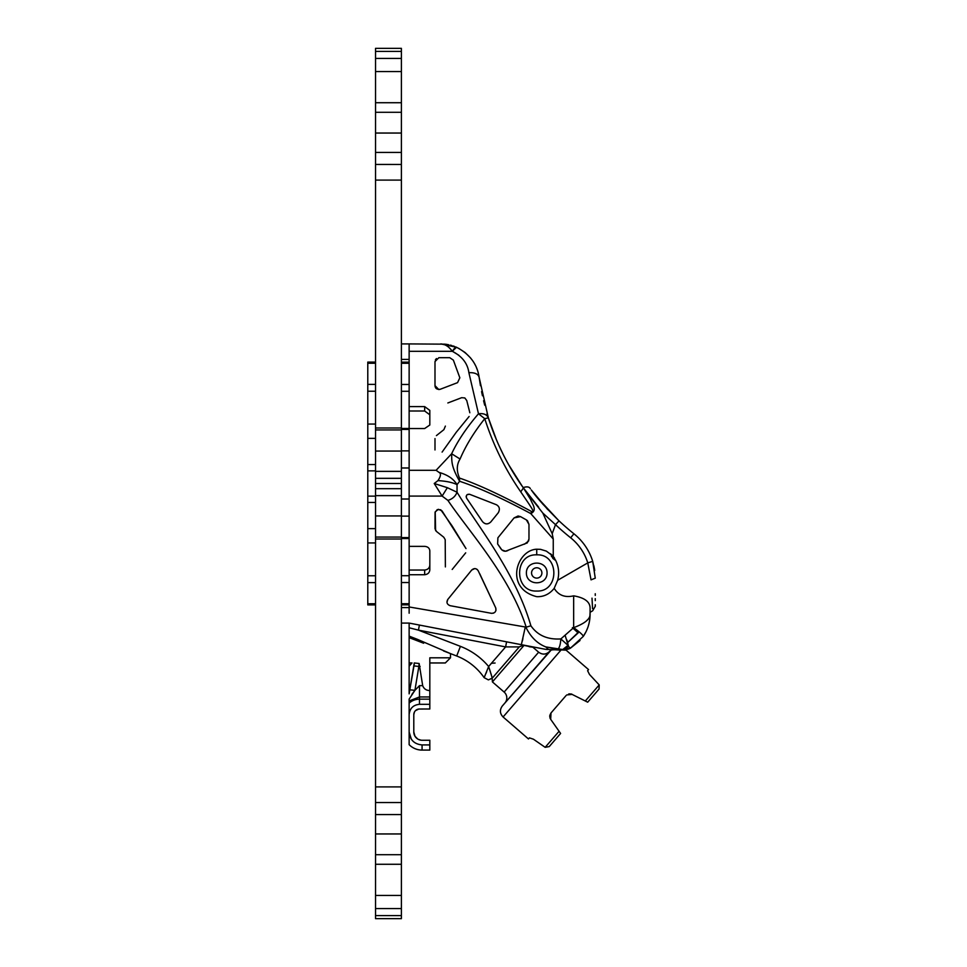 <?xml version="1.0" encoding="UTF-8"?>
<svg xmlns="http://www.w3.org/2000/svg" width="967" height="967" viewBox="0 0 967 967"><rect width="100%" height="100%" fill="white"/><g stroke="black" fill="none" stroke-linecap="round" stroke-linejoin="round"><path stroke-width="1.45" d="M401.39 607.578L409.138 607.578L409.138 538.546L401.39 538.546L401.39 918.65L375.534 918.65L375.534 539.018L401.39 539.018L401.39 515.943L375.534 515.943M401.39 362.142L409.138 362.142L409.138 429.433L401.39 429.433L401.39 537.567L409.138 537.567M401.39 499.008L409.138 499.008L409.138 467.992L401.39 467.992M553.257 556.424L553.257 539.042L530.738 513.562C502.103 498.235 478.387 487.477 459.615 481.276L457.04 484.648C452.737 482.485 446.379 481.131 437.966 480.611L434.231 483.5L447.358 487.694L457.04 492.239C476.985 525.129 515.133 571.557 530.883 625.758A10.335 1.342 165.1 0 1 526.193 627.148C509.573 575.583 468.995 531.717 447.914 500.398L442.112 496.083L409.138 496.083L409.138 429.433L409.138 450.888L401.39 450.888M375.534 429.94L401.39 429.94L401.39 427.982L375.534 427.982L375.534 48.35L401.39 48.35L401.39 428.454L409.138 428.454M401.39 343.914L409.138 343.914L409.138 359.422L401.39 359.422M375.534 604.907L367.786 604.907L367.786 362.093L375.534 362.093M367.786 542.946L375.534 542.946L375.534 424.054L367.786 424.054M375.534 488.673L401.39 488.673M375.534 483.5L401.39 483.5L375.534 483.5M401.39 429.94L401.39 451.057L375.534 451.057M375.534 164.45L401.39 164.463M375.534 478.327L401.39 478.327M527.474 520.73L528.973 524.38L526.374 519.895L520.548 516.632L518.082 516.003L514.069 517.913L497.896 537.797L497.63 543.962L497.896 537.797M498.307 512.715C500.169 509.198 499.528 506.539 496.385 504.726L469.575 494.27L496.385 504.726C499.516 506.527 500.157 509.186 498.307 512.715L490.777 521.975C487.876 524.646 485.108 524.525 482.485 521.612C485.083 524.477 487.852 524.597 490.777 521.975M477.432 569.708L476.767 569.188M476.199 568.886L475.002 568.608M474.712 568.596L471.703 570.034C474.108 567.98 476.26 568.197 478.157 570.687L495.757 607.977L495.962 610.395M479.668 573.636L495.757 607.977C496.446 611.41 495.019 613.187 491.478 613.32L493.569 613.126M536.733 591.042C513.924 592.155 513.924 553.74 536.733 554.853C559.542 553.74 559.542 592.155 536.733 591.042M594.729 570.482L592.711 561.356L595.261 578.181C595.261 615.024 595.261 615.024 595.261 578.181L591.042 579.849C593.182 620.439 593.182 620.439 591.042 579.849L587.767 562.891L557.669 580.273L554.188 588.347C549.51 594.161 543.684 596.941 536.733 596.675C504.049 588.383 516.608 549.897 536.733 549.22L540.553 549.353L546.355 551.117L552.786 555.892M409.138 613.199L409.138 606.962L409.138 613.199M440.251 389.266L457.548 382.654L459.845 377.783L453.354 360.123L449.752 357.681L438.873 357.681L434.993 361.561L434.993 385.64C435.223 388.468 436.975 389.677 440.251 389.266L438.897 389.52M445.195 344.167L409.138 343.914L409.138 351.311L452.302 351.311C448.93 346.573 445.074 344.107 440.722 343.914L443.551 344.337M449.317 347.902L450.441 349.051M451.226 349.945L452.302 351.311L452.907 350.38M409.138 662.963L409.138 666.19L412.027 662.963L409.138 662.963L409.138 636.141L417.297 639.296L415.556 640.106L423.606 643.224L424.138 642.39L417.297 639.296L450.501 653.607L450.501 657.802L429.819 657.802L429.819 690.559L429.819 662.963L445.328 662.963L450.501 657.802M414.48 662.963L409.138 693.847L414.251 662.963L413.803 665.659L414.251 662.963L419.134 663.495L422.688 685.639C423.897 688.842 426.278 690.486 429.819 690.559L429.819 708.992L418.784 709.029L415.459 710.66M415.556 640.106L409.138 637.628L409.524 636.298M500.942 668.1L519.388 646.802L523.57 645.134M455.638 383.379L457.548 382.654L459.845 377.783M531.56 572.947A5.173 5.173 0 0 0 539.32 577.42A5.173 5.173 0 0 0 539.32 568.475A5.173 5.173 0 0 0 531.56 572.947M436.419 358.552L435.368 359.905M526.386 572.947C526.29 559.82 547.177 559.82 547.068 572.947C547.177 586.075 526.29 586.075 526.386 572.947M522.833 645.146L532.938 647.261L538.643 652.205C542.511 654.937 546.162 654.671 549.582 651.42L504.919 703.009A7.76 7.76 0 0 0 504.133 692.07L538.643 652.205M521.576 645.388A5.173 5.173 -176.4 0 1 524.174 645.219A5.173 5.173 -176.4 0 0 521.576 645.388L522.833 645.134M491.877 676.707L492.143 678.266L488.383 679.886L484.129 677.649L488.383 679.886L492.288 678.097L514.48 652.471M531.584 647.056L529.191 646.718M550.767 650.114A2.285 1.946 -24.6 0 0 550.453 650.416L552.411 649.522L566.094 650.15L588.552 669.599L587.598 670.699L589.507 674.482L599.214 684.926L589.507 674.482M566.71 694.959L572.271 694.379L566.747 694.935M549.945 717.768L550.296 718.662M553.184 742.04L549.244 746.572L545.17 747.334L533.446 739.211L529.433 737.869L533.446 739.211L545.17 747.334L549.244 746.572L560.606 733.457L550.682 719.315L551.009 712.957L566.021 695.611M551.468 649.703L502.296 706.031L550.453 650.416C551.867 649.594 555.312 649.558 560.8 650.308L503.082 716.97L528.478 738.969L529.433 737.869M571.292 694.004L587.682 702.187L599.044 689.06L587.682 702.187L585.313 700.99L599.214 684.926L599.044 689.06M549.848 715.314L550.997 712.969M549.8 715.616L549.764 716.74M551.649 720.693L550.682 719.315M571.57 694.088L570.808 693.895M569.599 693.835L568.693 693.98M526.374 519.895L527.45 520.705M528.973 539.078L528.598 541.012L524.452 544.203M508.219 550.332C505.487 551.879 503.094 551.42 501.027 548.966L497.63 543.962L501.849 549.909L505.523 551.226L527.269 542.91L528.973 539.066L528.973 524.38M467.194 494.645L469.575 494.27C466.819 494.077 465.828 495.37 466.602 498.174L466.154 496.736M466.203 496.204L466.892 494.911M572.379 627.643L578.133 632.926L578.943 631.693L567.375 642.789L578.133 632.926L577.142 631.487M576.163 630.593L575.135 629.735M592.046 559.325A56.872 56.872 0 0 0 573.902 533.772A245.231 245.231 0 0 1 558.648 520.5A245.231 245.231 0 0 0 559.035 520.875A245.231 245.231 0 0 0 573.902 533.772A56.872 56.872 0 0 1 592.711 561.356A56.872 56.872 0 0 0 592.046 559.325A56.872 56.872 0 0 1 592.711 561.356L587.767 562.891A51.698 51.698 0 0 0 570.675 537.809L573.902 533.772M595.261 593.738L595.261 595.43L595.261 593.738M429.819 565.066C429.578 568.004 427.849 569.66 424.658 570.034C427.849 569.66 429.578 568.004 429.819 565.066M442.028 510.902L438.402 509.307L435.21 511.857L435.597 530.484L436.468 531.439L435.005 528.756L435.065 512.389L437.229 509.645L440.759 509.766L452.181 526.024L466.009 548.591L442.028 510.902M465.695 552.834L452.181 569.454L465.695 552.834M445.376 566.916L445.207 539.646L443.78 537.229L436.468 531.451M446.959 602.236L447.806 599.431L471.703 570.034M547.914 509.706L547.044 508.775M543.394 504.738L542.185 503.372M541.049 502.054L540.045 500.87M538.945 499.564L537.749 498.138M533.131 492.348L536.588 496.712M536.903 497.086L558.648 520.5M547.576 509.355L531.354 490.027C535.839 496.663 545.062 506.938 559.035 520.875L555.493 524.634A250.405 250.405 0 0 0 570.675 537.809M554.188 588.347C558.527 595.334 565.018 597.836 573.661 595.841C584.346 597.666 589.822 601.643 590.088 607.784L590.088 612.292L592.674 610.793L595.261 606.321L595.261 604.726M595.261 600.628L595.261 599.987M595.261 599.54L595.261 598.621M528.973 495.418L531.052 498.065M530.883 625.758C537.555 635.367 547.54 639.767 560.848 638.933L568.016 645.376L562.721 649.522L545.811 646.923L557.959 649.111C559.506 647.781 560.461 644.385 560.848 638.933L573.661 627.643C584.612 623.582 590.1 619.182 590.088 614.444C589.991 622.567 587.706 629.904 583.246 636.443L570.433 648.18L568.548 646.572L563.664 649.522L548.519 649.522A20.682 20.682 0 0 1 544.614 649.147L543.514 648.942M566.976 640.057L568.548 646.572L570.433 648.18L563.664 649.522L568.548 646.572L565.175 635.488M588.093 619.243L586.353 620.971M583.717 622.905L582.726 623.522M590.088 612.292L589.677 620.101M592.009 598.15L592.566 608.654M409.138 627.776L418.433 630.133L409.138 627.776L409.138 636.153L409.138 623.207M409.138 496.083L409.138 546.367L424.658 546.367C427.813 546.645 429.541 548.132 429.819 550.827L429.819 569.72C429.578 572.682 427.849 574.35 424.658 574.724L424.658 570.034L409.138 570.034M503.384 454.816A250.405 250.405 0 0 0 508.557 464.559L522.446 486.582M498.488 444.494A250.405 250.405 0 0 1 488.347 417.841L488.081 417.031M524.888 489.991L523.256 487.731M505.584 459.083L505.1 458.165L505.584 459.083M529.553 496.168L542.801 513.054L555.493 524.634L552.205 533.699L553.257 539.042M520.548 516.632L514.069 517.913M466.602 498.174L482.485 521.612M488.033 416.874L487.03 413.55M484.709 405.209L483.585 400.749M482.448 395.769L481.566 391.587M480.454 385.7L479.124 377.263L488.347 417.841C496.409 443.164 508.098 466.529 523.413 487.936L538.692 507.228M530.399 488.746C529.42 486.764 527.015 486.377 523.159 487.586L523.111 487.525M503.323 454.683L498.609 444.772M496.482 439.888L488.347 417.841L484.757 418.675C493.291 445.146 505.294 469.551 520.766 491.865L523.413 487.936L530.69 499.697C531.947 503.577 537.966 510.358 530.738 513.562A10.335 4.134 -58.7 0 0 531.596 511.543C501.97 495.515 477.928 484.358 459.482 478.061L459.615 481.276C450.827 465.804 451.891 461.138 451.637 453.753L436.117 470.288L438.982 472.38C447.624 474.821 453.644 478.919 457.04 484.648L457.04 492.239C455.481 496.289 452.447 499.008 447.914 500.398M452.677 351.468L458.829 355.24M409.138 428.538L424.658 428.538L429.819 425.009L429.819 410.395L424.658 406.599L409.138 406.599M565.816 648.325L564.885 648.966M522.373 641L522.893 638.655M563.664 649.522L565.332 649.522A10.335 10.335 -5 0 0 570.433 648.18L583.246 636.443L586.111 631.56M586.316 631.113L587.706 627.837M588.093 626.725L589.024 623.473M589.072 623.244L589.665 620.137M590.088 607.784L590.088 614.444M557.669 580.273C559.494 573.153 558.721 566.324 555.36 559.796M554.478 558.032L555.07 560.086L552.967 558.539L550.465 553.728L552.387 555.469L551.408 556.448M438.752 389.52L434.993 385.64M466.747 400.519L464.825 397.945L461.658 397.691L464.825 397.945L466.771 400.58M469.829 412.764L469.551 411.616M469.104 416.487L456.243 432.273L442.1 452.097L456.243 432.273L469.104 416.487M434.993 449.957L434.993 438.595L434.993 449.957M436.407 435.609L443.901 429.65L445.376 426.096M447.854 402.961L461.658 397.691M443.502 650.912L456.69 656.001L460.413 646.355L418.433 630.133L505.62 646.911L506.587 641.834L518.348 644.095M518.179 644.07L510.503 642.584M510.201 642.535L509.524 642.402M418.433 630.133L419.412 625.057L433.494 627.776M515.556 643.563L517.212 643.877M409.138 606.962L526.193 627.148A17.442 13.345 90.1 0 0 526.386 628.236C531.149 637.495 537.628 643.72 545.811 646.923L548.519 649.522A20.682 20.682 0 0 1 544.614 649.147L409.138 623.086L401.39 623.086M409.138 574.724L424.658 574.724M424.658 546.367C427.813 546.645 429.541 548.132 429.819 550.827M491.478 613.32L450.114 605.68C446.972 604.423 446.21 602.344 447.806 599.431M521.358 644.675L525.262 627.148A52.907 1.523 -135.9 0 0 526.386 628.236M429.819 414.783L424.658 410.999L409.138 410.999M542.801 513.054L552.205 533.699M440.722 343.914L456.521 347.274C469.684 354.091 477.214 364.088 479.124 377.263C478.145 373.963 474.737 372.44 468.886 372.694L478.484 413.767C483.633 413.175 486.921 414.529 488.347 417.841M477.082 369.213L476.538 367.835M475.208 364.97L474.507 363.652M470.615 357.983L465.091 352.52L458.576 348.265M468.886 372.694C467.629 363.435 462.105 356.303 452.302 351.311L456.521 347.274L455.723 346.935M454.526 346.452L453.16 345.956M451.77 345.521L450.271 345.11M448.688 344.736L446.053 344.276M453.535 349.486L454.647 348.18M455.058 347.806L455.662 347.395M409.138 362.142L409.138 351.311M558.273 649.522L557.173 649.522M556.484 649.522L555.88 649.522M554.115 649.522L552.677 649.522M559.24 649.522C566.106 649.522 566.106 649.522 559.24 649.522M566.094 650.15L563.592 649.522M583.246 636.443C583.306 635.307 580.103 632.37 573.661 627.643L573.661 595.841M568.016 645.376L568.548 646.572M554.442 557.983L553.039 556.17M456.69 656.001A59.253 59.253 0 0 1 484.129 677.649L488.637 666.541M486.631 671.811L485.918 673.552M485.047 675.582L484.709 676.356M460.413 646.355A69.612 69.576 170.5 0 1 488.637 666.517L505.62 646.911L519.291 646.911M447.358 487.694L442.112 496.083L434.231 483.5M437.966 480.611C440.867 476.199 441.206 473.455 438.982 472.38M469.442 411.132L466.819 400.797M424.658 428.538L429.819 425.009M520.766 491.865L529.022 504.049C530.085 505.959 535.392 512.861 531.596 511.543M460.062 459.023L451.637 453.753C457.742 440.807 466.698 427.474 478.484 413.767L484.757 418.675C473.975 432.225 465.743 445.678 460.062 459.023C456.605 464.547 456.412 470.893 459.482 478.061M422.688 685.639L419.485 685.639L419.485 696.953L429.819 696.953M419.134 663.495L418.868 666.444L413.767 665.9L409.138 693.847L409.815 689.797L414.916 690.341L419.485 685.639M489.326 668.596L489.616 669.49M489.64 669.539L489.846 670.179M489.87 670.252L490.499 672.222M490.813 673.201L491.514 675.486M488.637 666.517L492.288 678.097M550.453 650.416L547.818 653.462M539.26 663.338L537.229 665.683M517.272 688.734L512.389 694.379M511.736 695.128L510.358 696.711M509.766 697.4L508.013 699.419M507.53 699.987L502.296 706.031C499.552 709.899 499.818 713.537 503.082 716.97M429.819 704.314L419.485 704.314C413.199 704.943 409.754 708.4 409.138 714.686L409.138 740.553M422.071 744.928L422.071 750.09A18.095 18.095 0 0 1 409.138 744.663L409.138 732.031C409.923 739.864 414.239 744.167 422.071 744.928L429.819 744.928L429.819 740.251L422.071 740.251A8.28 8.28 0 0 1 413.791 731.959L413.791 714.686A5.693 5.693 0 0 1 419.485 708.992M429.819 699.153L419.485 699.153A15.545 15.545 0 0 0 409.138 703.118L409.138 700.93L419.485 696.953L419.485 704.314M420.137 666.444L418.868 666.444L414.916 690.341L409.138 699.117L409.138 700.93M409.138 693.847L409.138 666.19M409.138 714.686L409.138 703.118M409.138 706.913L409.138 705.97M414.831 690.45L411.894 694.379M513.815 653.245L501.607 667.339M545.17 747.334L559.083 731.27L560.606 733.457M429.819 744.928L429.819 750.09L422.071 750.09M413.791 731.959L415 736.274L417.671 738.981M418.167 739.272L420.911 740.166M415.181 710.963L414.65 711.688M414.456 712.026L413.791 714.686M401.39 603.71L409.138 603.71M401.39 582.533L409.138 582.533M401.39 575.716L409.138 575.716M401.39 516.112L409.138 516.112M401.39 391.284L409.138 391.284M401.39 384.467L409.138 384.467M401.39 363.29L409.138 363.29M375.534 438.365L367.786 438.365M375.534 464.547L367.786 464.547M375.534 470.869L367.786 470.869M375.534 496.131L367.786 496.131M375.534 502.453L367.786 502.453M375.534 528.635L367.786 528.635M375.534 575.764L367.786 575.764M375.534 582.63L367.786 582.63M375.534 603.734L367.786 603.734M375.534 363.266L367.786 363.266M375.534 384.37L367.786 384.37M375.534 391.236L367.786 391.236M375.534 915.616L401.39 915.616M375.534 908.569L401.39 908.569M375.534 895.442L401.39 895.442M375.534 864.28L401.39 864.28M375.534 854.695L401.39 854.695M375.534 833.953L401.39 833.953M375.534 814.565L401.39 814.565M375.534 786.908L401.39 786.908M375.534 537.06L401.39 537.06M375.534 495.636L401.39 495.636M375.534 180.092L401.39 180.092M375.534 152.435L401.39 152.435M375.534 133.047L401.39 133.047M375.534 112.305L401.39 112.305M375.534 102.72L401.39 102.72M375.534 71.558L401.39 71.558M375.534 58.431L401.39 58.431M375.534 51.384L401.39 51.384M375.534 471.364L401.39 471.364M536.733 554.853L536.733 549.22M504.133 692.07L492.408 681.916L523.594 645.896M552.967 558.539L554.079 557.427M436.117 470.288L409.138 470.288M424.658 410.999L424.658 406.599M411.338 739.199L409.138 732.031M401.39 604.858L409.138 604.858M375.534 802.537L401.39 802.537M492.408 681.916L492.143 678.266M570.433 648.18L580.019 640.505M594.669 569.986L593.883 565.78M532.938 647.261L531.729 646.669M495.08 663.024L491.429 663.289"/></g></svg>

